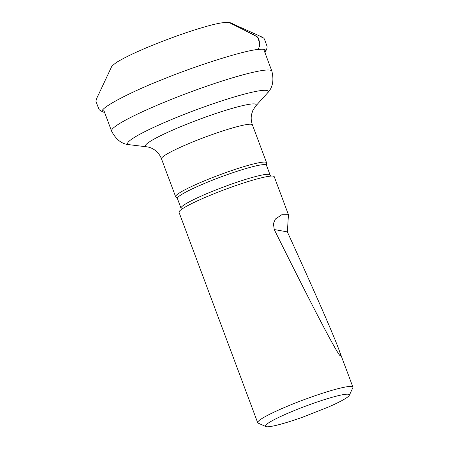 <?xml version="1.0" encoding="UTF-8"?>
<svg xmlns="http://www.w3.org/2000/svg" width="449" height="449" viewBox="0 0 449 449"><rect width="100%" height="100%" fill="white"/><g stroke="black" fill="none" stroke-linecap="round" stroke-linejoin="round"><path stroke-width="0.67" d="M177.389 198.531A47.538 4.967 159.5 0 1 216.3 178.696A47.538 4.967 159.5 0 1 265.466 164.682A47.538 4.967 159.5 0 1 266.448 165.238L266.487 163.352A48.543 5.074 159.5 0 0 266.571 162.718A48.543 5.074 159.5 0 0 219.331 174.964A48.543 5.074 159.5 0 0 175.638 196.718A48.543 5.074 159.5 0 0 176.12 197.139L177.389 198.531L181.003 208.201A47.538 4.967 159.5 0 1 223.793 186.902A47.538 4.967 159.5 0 1 270.062 174.902L270.652 176.115M288.449 214.712L281.736 214.779L275.478 218.944L273.407 223.591L274.255 229.546C324.313 330.352 348.475 375.089 338.428 348.362C332.125 331.659 315.108 292.843 287.371 231.897L288.449 214.712L274.26 176.738A50.832 5.315 159.5 0 0 224.786 189.562A50.832 5.315 159.5 0 0 179.039 212.338L257.681 422.683A50.832 5.315 -20.5 0 1 303.434 399.907A50.832 5.315 -20.5 0 1 352.903 387.083A50.832 5.315 -20.5 0 1 352.835 387.706L349.311 395.328A44.827 4.686 159.5 0 0 305.741 406.087A44.827 4.686 159.5 0 0 265.802 426.55A44.827 4.686 159.5 0 0 302.626 417.2L329.01 406.777A44.827 4.686 159.5 0 0 349.311 395.328M265.802 426.55L258.141 423.11A50.832 5.315 -20.5 0 1 257.681 422.683M104.651 112.592L103.478 112.11C94.879 110.864 126.691 93.426 164.25 78.794C196.325 65.694 244.11 50.44 258.231 49.441L259.808 45.31L258.197 37.884L257.457 36.941L230.494 22.927L228.816 22.461M229.029 22.489L249.919 32.917C253.242 34.135 256.031 35.926 258.282 38.294C259.971 41.925 259.954 45.641 258.231 49.441C264.057 48.789 266.493 49.48 265.527 51.517L264.955 52.656M103.657 109.938L111.56 131.069A85.574 8.946 -20.5 0 1 181.604 95.362A85.574 8.946 -20.5 0 1 270.102 70.134A85.574 8.946 -20.5 0 1 271.864 71.133C274.148 80.635 272.605 88.015 267.239 93.269A74.961 7.835 159.5 0 0 266.538 90.429A74.961 7.835 159.5 0 0 182.973 114.888A74.961 7.835 159.5 0 0 129.194 144.685A74.961 7.835 159.5 0 0 129.576 144.741L146.913 146.851A59.15 6.185 -20.5 0 1 146.61 146.806A59.15 6.185 -20.5 0 1 189.046 123.295A59.15 6.185 -20.5 0 1 254.987 103.994A59.15 6.185 -20.5 0 1 255.537 106.233L267.239 93.269M255.537 106.233L252.854 110.398L251.586 114.315C250.868 117.818 251.148 121.331 252.417 124.861A48.543 5.074 159.5 0 0 205.176 137.108A48.543 5.074 159.5 0 0 161.483 158.856L175.638 196.718M287.371 231.897L274.255 229.546M103.478 112.11L102.018 111.509C98.41 109.595 98.943 109.017 98.881 109.085L96.097 101.934C95.586 100.514 97.119 97.304 98.269 95.137L111.593 66.727C113.513 64.398 116.718 62.057 121.224 59.7C138.758 49.85 177.939 34.64 202.179 27.653C215.357 23.651 224.371 21.939 229.209 22.517C230.146 22.394 233.553 24.274 237.369 25.975L262.912 37.463C263.816 37.907 255.402 34.399 263.681 38.036L264.455 39.091L267.037 46.303C267.278 46.92 267.032 48.15 266.296 49.979L265.527 51.517M263.967 50.002L271.864 71.133M252.417 124.861L266.571 162.718M266.448 165.238L270.062 174.902M146.913 146.851L147.676 146.963C150.825 147.614 152.952 148.815 153.597 149.259L155.191 150.353C158.031 152.525 160.13 155.36 161.483 158.856M111.56 131.069C116.072 139.74 122.077 144.297 129.576 144.741M181.351 209.503L181.003 208.201M338.428 348.362L352.903 387.083"/></g></svg>
